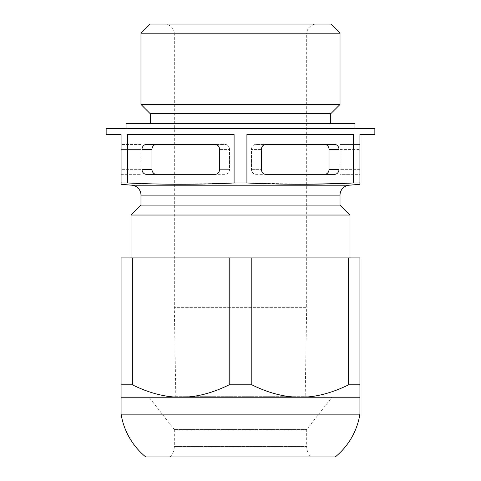 <?xml version="1.0" encoding="UTF-8"?>
<svg xmlns="http://www.w3.org/2000/svg" width="481" height="481" viewBox="0 0 481 481"><rect width="100%" height="100%" fill="white"/><g stroke="black" fill="none" stroke-linecap="round" stroke-linejoin="round"><path stroke-width="0.36" stroke-dasharray="2.4 1.8" d="M121.08 149.441L121.08 174.32L121.08 144.468L121.08 149.441L140.981 149.441L140.981 174.32L140.981 144.468L140.981 149.441L121.08 149.441M121.08 184.271L121.08 134.512L106.151 134.512M340.091 183.526L359.92 182.966L359.92 134.512L374.849 134.512M353.511 182.966L353.511 134.512L246.909 134.512L353.511 134.512L246.909 134.512L246.909 182.966L306.68 184.253M174.32 184.253L246.909 182.966M234.091 182.966L234.091 134.512L127.489 134.512L234.091 134.512L127.489 134.512L127.489 182.966L121.08 182.966M374.849 128.541L106.151 128.541M126.058 128.541L354.942 128.541L126.058 128.541M359.92 182.966L359.92 184.271M359.92 149.441L359.92 169.348L359.92 144.468L359.92 149.441L340.019 149.441L340.019 174.32L359.92 174.32L359.92 169.348L359.92 174.32L340.019 174.32L340.019 144.468L359.92 144.468L340.019 144.468L340.019 149.441L359.92 149.441M131.998 183.171L140.62 183.514M143.085 183.598L150.066 183.82M155.736 183.97L165.626 184.163M156.265 174.32L215.266 174.32A4.978 4.311 90 0 0 219.57 169.348L229.527 169.348A4.978 4.311 -90 0 1 225.216 174.32L156.265 174.32A4.978 4.311 -90 0 1 151.96 169.348L151.96 149.441A4.978 4.311 -90 0 1 156.265 144.468L146.314 144.468A4.978 4.311 90 0 0 142.009 149.441L142.009 169.348A4.978 4.311 90 0 0 146.314 174.32L225.216 174.32A4.978 4.311 -90 0 0 229.527 169.348L229.527 149.441L229.527 169.348L219.57 169.348L219.57 149.441A4.978 4.311 90 0 0 215.266 144.468L225.216 144.468A4.978 4.311 -90 0 1 229.527 149.441A4.978 4.311 -90 0 0 225.216 144.468L156.265 144.468M140.981 205.08L340.019 205.08M349.97 257.918L131.03 257.918L349.97 257.918M349.97 215.031L131.03 215.031M359.92 384.8L359.92 397.24L180.79 397.24C196.224 397.264 212.361 393.121 229.209 384.8L251.791 384.8C268.681 393.127 284.818 397.276 300.21 397.24C315.644 397.264 331.782 393.121 348.629 384.8L359.92 384.8L359.92 257.918L121.08 257.918L121.08 384.8L132.371 384.8C149.26 393.127 165.398 397.276 180.79 397.24L121.08 397.24L121.08 384.8M229.209 384.8L229.209 257.918M132.371 257.918L132.371 384.8M121.08 414.159L359.92 414.159M348.629 384.8L348.629 257.918M251.791 257.918L251.791 384.8M145.761 456.95L335.239 456.95M170.052 456.95L310.948 456.95L170.052 456.95A14.929 14.929 0 0 0 174.32 446.5L306.68 446.5A14.929 14.929 0 0 0 310.948 456.95M174.32 429.581L174.32 446.5L306.68 446.5L306.68 429.581L174.32 429.581L306.68 429.581L332.04 397.126L148.96 397.126L332.04 397.126L305.188 396.675L175.812 396.675L148.96 397.126L174.32 429.581M175.812 396.675L305.188 396.675L306.68 307.672L174.32 307.672L306.68 307.672L306.68 34.001L174.32 34.001L174.32 307.672L175.812 396.675M171.404 26.966A9.951 9.951 0 0 1 174.32 34.001L306.68 34.001A9.951 9.951 0 0 1 316.63 24.05L164.37 24.05A9.951 9.951 0 0 1 171.404 26.966M164.37 24.05L316.63 24.05M330.862 24.05L150.138 24.05M140.981 104.461L340.019 104.461M340.019 33.207L140.981 33.207M150.138 113.618L330.862 113.618M150.3 113.618L330.7 113.618L150.3 113.618M330.7 123.569L150.3 123.569L330.7 123.569M354.942 123.569L126.058 123.569M324.735 144.468L265.734 144.468A4.978 4.311 -90 0 0 261.43 149.441L261.43 169.348A4.978 4.311 -90 0 0 265.734 174.32L255.784 174.32A4.978 4.311 90 0 1 251.473 169.348A4.978 4.311 90 0 0 255.784 174.32L334.686 174.32A4.978 4.311 -90 0 0 338.991 169.348L338.991 149.441A4.978 4.311 -90 0 0 334.686 144.468L255.784 144.468A4.978 4.311 90 0 0 251.473 149.441L251.473 169.348L251.473 149.441A4.978 4.311 90 0 1 255.784 144.468L324.735 144.468A4.978 4.311 90 0 1 329.04 149.441L329.04 169.348A4.978 4.311 90 0 1 324.735 174.32M121.08 174.32L140.981 174.32L121.08 174.32M140.981 144.468L121.08 144.468L140.981 144.468M140.981 169.348L121.08 169.348L140.981 169.348M131.896 185.221L349.104 185.221M219.57 149.441L229.527 149.441L219.57 149.441M151.96 149.441L142.009 149.441M142.009 169.348L151.96 169.348M340.019 195.136L140.981 195.136M251.473 169.348L261.43 169.348L251.473 169.348M261.43 149.441L251.473 149.441L261.43 149.441M329.04 169.348L338.991 169.348M338.991 149.441L329.04 149.441M359.92 169.348L340.019 169.348L359.92 169.348"/><path stroke-width="0.72" d="M140.981 195.136L340.019 195.136A9.951 9.951 0 0 1 349.104 185.221L359.92 184.271L359.92 134.512L374.849 134.512L374.849 128.541L106.151 128.541L106.151 134.512L121.08 134.512L121.08 184.271L131.896 185.221A9.951 9.951 0 0 1 140.981 195.136L140.981 205.08L131.03 215.031L349.97 215.031L349.97 257.918M131.998 183.171L127.489 182.966L127.489 134.512L234.091 134.512L234.091 182.966C198.551 184.692 163.017 184.692 127.489 182.966L121.08 182.966M246.909 182.966L246.909 134.512L353.511 134.512L353.511 182.966C317.971 184.692 282.437 184.692 246.909 182.966L234.091 182.966M359.92 182.966L353.511 182.966M306.68 184.253L340.091 183.526M140.62 183.514L143.085 183.598M150.066 183.82L155.736 183.97M165.626 184.163L174.32 184.253M340.019 195.136L340.019 205.08L140.981 205.08M340.019 205.08L349.97 215.031M131.03 215.031L131.03 257.918M229.209 257.918L229.209 384.8C212.319 393.127 196.182 397.276 180.79 397.24C165.356 397.264 149.218 393.121 132.371 384.8L121.08 384.8L121.08 257.918L359.92 257.918L359.92 384.8L348.629 384.8C331.74 393.127 315.602 397.276 300.21 397.24L359.92 397.24L359.92 414.159L121.08 414.159A69.661 69.661 0 0 0 145.761 456.95L335.239 456.95A69.661 69.661 0 0 0 359.92 414.159M132.371 384.8L132.371 257.918M121.08 384.8L121.08 397.24L300.21 397.24C284.776 397.264 268.638 393.121 251.791 384.8L229.209 384.8M121.08 397.24L121.08 414.159M251.791 384.8L251.791 257.918M348.629 257.918L348.629 384.8M359.92 397.24L359.92 384.8M140.981 33.207L150.138 24.05L330.862 24.05L340.019 33.207L340.019 104.461L140.981 104.461L140.981 33.207L340.019 33.207M140.981 104.461L150.138 113.618L330.862 113.618L340.019 104.461M150.3 113.618L150.3 123.569M330.7 113.618L330.7 123.569M126.058 128.541L126.058 123.569L354.942 123.569L354.942 128.541M146.314 174.32A4.978 4.311 90 0 1 142.009 169.348L142.009 149.441A4.978 4.311 90 0 1 146.314 144.468L215.266 144.468A4.978 4.311 90 0 1 219.57 149.441L219.57 169.348A4.978 4.311 90 0 1 215.266 174.32L146.314 174.32M156.265 144.468A4.978 4.311 -90 0 0 151.96 149.441L151.96 169.348A4.978 4.311 -90 0 0 156.265 174.32M338.991 149.441L338.991 169.348A4.978 4.311 -90 0 1 334.686 174.32L265.734 174.32A4.978 4.311 -90 0 1 261.43 169.348L261.43 149.441A4.978 4.311 -90 0 1 265.734 144.468L334.686 144.468A4.978 4.311 -90 0 1 338.991 149.441L329.04 149.441L329.04 169.348A4.978 4.311 90 0 1 324.735 174.32M329.04 149.441A4.978 4.311 90 0 0 324.735 144.468M349.104 185.221L131.896 185.221M151.96 169.348L142.009 169.348M142.009 149.441L151.96 149.441M338.991 169.348L329.04 169.348"/></g></svg>
